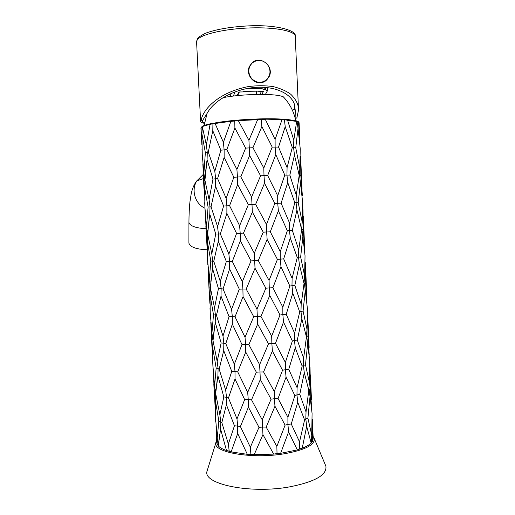 <?xml version="1.0" encoding="UTF-8"?>
<svg xmlns="http://www.w3.org/2000/svg" width="515" height="515" viewBox="0 0 515 515"><rect width="100%" height="100%" fill="white"/><g stroke="black" fill="none" stroke-linecap="round" stroke-linejoin="round"><path stroke-width="0.77" d="M252.949 147.715L263.802 168.045L272.216 147.103L261.858 126.529L252.949 147.715L245.636 148.108L234.898 128.035L226.845 149.556L224.128 149.891L223.394 142.333L230.887 121.295L212.933 123.8L212.792 130.733L208.298 151.996L207.281 152.324L207.075 159.663L204.938 180.237L209.077 199.62L212.978 179.046L207.075 159.663M255.633 204.326L266.448 224.45L274.823 203.438L264.517 183.205L255.633 204.326L252.002 204.513L252.344 212.064L243.492 233.115L254.301 253.219L263.236 232.175L252.344 212.064M258.298 260.571L269.068 280.488L277.418 259.399L267.15 239.514L258.298 260.571L254.68 260.699L255.015 268.251L246.189 289.05L256.966 309.142L265.869 288.207L255.015 268.251M260.944 316.442L271.675 336.16L279.993 315.006L269.77 295.449L260.944 316.442L257.339 316.519L257.674 324.07L248.867 344.619L259.611 364.691L268.489 343.865L257.674 324.07M263.577 371.946L274.27 391.471L282.548 370.246L272.377 351.024L263.577 371.946L259.978 371.978L260.32 379.523L251.526 399.833L262.238 419.88L271.09 399.164L260.32 379.523M266.191 427.096L276.845 446.421L285.091 425.132L274.959 406.238L266.191 427.096L262.605 427.077L262.94 434.615L254.172 454.687L273.677 454.108L262.94 434.615M209.882 303.316L208.169 269.751M207.597 260.442L210.229 287.209L209.154 286.964M207.223 250.715L205.511 216.95M209.264 280.128L210.796 261.06L207.3 241.155L207.571 259.933M204.938 207.654L206.579 226.838L208.079 207.03L204.609 187.621L204.912 207.139M206.483 233.952L207.551 233.971L206.579 226.838M211.8 253.921L215.714 234.042L209.811 214.214L209.483 216.429L207.648 234.048L211.8 253.921L212.727 261.131L210.796 261.06M207.648 233.984L207.3 241.155M204.964 180.359L204.609 187.621M208.079 207.03L210.011 206.901L209.077 199.62M217.555 226.613L223.6 206.026L215.553 186.224L211.041 206.811L217.555 226.613L218.405 233.965L215.714 234.042M211.041 206.811L210.011 206.901L209.811 214.214M208.298 151.996L214.813 171.379L220.851 150.187L212.792 130.733M212.978 179.046L215.669 178.808L214.813 171.379M226.149 198.365L233.855 177.257L224.134 157.39L217.594 178.57L226.149 198.365L226.877 205.846L223.6 206.026M217.594 178.57L215.669 178.808L215.553 186.224M220.851 150.187L224.128 149.891L224.134 157.39M215.064 123.407L223.394 142.333M226.845 149.556L236.906 169.461L237.473 177.051L233.855 177.257M236.906 169.461L245.636 148.108M238.458 120.169L257.526 119.094L238.522 120.156L238.336 120.632L248.925 140.28L249.646 155.511L240.775 176.806L251.623 196.936L260.584 175.782L249.646 155.511M238.361 120.716L234.763 121.006L234.898 128.035M204.545 197.792L202.846 163.815M202.26 154.532L203.882 173.214L205.356 152.652L201.893 133.752L202.234 154.017M203.792 180.604L204.854 180.398L203.882 173.214M205.356 152.652L207.281 152.324L206.341 144.979L210.088 124.244L202.305 126.555L206.341 144.979M202.35 126.851L201.893 133.752M201.854 144.541L200.927 128.081M310.043 367.543L310.358 388.677L311.549 407.384M307.899 418.231L311.749 435.085L312.077 413.423L310.03 396.537L307.899 418.231L305.807 419.03L306.676 426.253L302.221 448.256C306.341 446.653 309.328 444.941 311.182 443.119L306.676 426.253M312.367 419.506L312.708 441.13L313.191 438.323L312.689 427.006M312.708 441.13L311.466 442.102L311.749 435.085M311.466 442.102L311.137 442.9M310.358 388.677L309.109 389.443L310.03 396.537M307.713 315.251L308.002 335.902L309.238 355.208M305.498 364.82L309.393 382.375L309.74 361.189L307.661 343.582L305.498 364.82L303.393 365.438L304.268 372.693L299.782 394.31L306.032 411.929L308.813 390.235L304.268 372.693M291.258 423.974L299.543 441.864L304.584 419.931L297.747 402.267L291.258 423.974L287.917 424.437L288.58 431.898L280.624 453.335L297.329 449.904L288.58 431.898M302.221 448.256L299.415 448.977L299.543 441.864M299.415 448.977L297.329 449.904M299.782 394.31L296.955 394.902L297.747 402.267M304.584 419.931L305.807 419.03L306.032 411.929M308.8 390.17L309.393 382.375M308.002 335.902L306.734 336.456L307.661 343.582M305.363 262.637L305.627 282.793L306.908 302.717M303.084 311.073L307.017 329.33L307.397 308.633L305.273 290.299L303.084 311.073L300.96 311.517L301.841 318.785L297.316 340.022L303.618 358.273L306.431 337.016L301.841 318.785M288.748 369.306L297.084 387.718L302.157 366.126L295.269 347.863L288.748 369.306L285.394 369.693L286.057 377.16L278.068 398.488L287.904 417.259L294.857 395.642L286.057 377.16M280.624 453.335L277.025 453.573L276.845 446.421M277.025 453.573L273.677 454.108M278.068 398.488L274.45 398.713L274.959 406.238M285.091 425.132L287.917 424.437L287.904 417.259M294.857 395.642L296.955 394.902L297.084 387.718M297.316 340.022L294.477 340.486L295.269 347.863M302.157 366.126L303.393 365.438L303.618 358.273M306.412 336.926L307.017 329.33M305.627 282.793L304.346 283.141L305.273 290.299M240.396 426.562L250.354 447.22L258.994 427.328L248.41 407.127L240.396 426.562L237.685 426.053L237.698 433.501L231.138 451.887L247.322 454.327L237.698 433.501M302.994 209.702L303.238 229.355L304.726 248.481M300.651 256.985L304.629 275.956L305.034 255.755L302.872 236.675L300.651 256.985L298.513 257.243L299.395 264.536L294.838 285.387L301.185 304.275L304.03 283.469L299.395 264.536M286.224 314.285L294.606 333.218L299.717 311.981L292.778 293.099L286.224 314.285L282.851 314.594L283.52 322.068L275.493 343.286L285.381 362.425L292.366 341.033L283.52 322.068M251.526 399.833L248.243 399.608L248.41 407.127M258.994 427.328L262.605 427.077L262.238 419.88M271.09 399.164L274.45 398.713L274.27 391.471M275.493 343.286L271.869 343.499L272.377 351.024M282.548 370.246L285.394 369.693L285.381 362.425M292.366 341.033L294.477 340.486L294.606 333.218M294.838 285.387L291.986 285.716L292.778 293.099M299.717 311.981L300.96 311.517L301.185 304.275M304.017 283.392L304.629 275.956M303.238 229.355L301.945 229.49L302.872 236.675M254.172 454.687L250.895 454.352L250.354 447.22M250.895 454.352L247.322 454.327M228.467 397.921L236.984 418.92L244.664 399.627L235.02 378.989L228.467 397.921L226.523 397.323L226.407 404.681L221.836 422.609L228.364 444.046L234.434 425.796L226.407 404.681M298.204 202.556L302.228 222.242L302.653 202.549L300.457 182.716L298.204 202.556L296.054 202.627L296.943 209.94L292.346 230.405L298.739 249.93L301.616 229.581L296.943 209.94M283.681 258.903L292.108 278.364L297.258 257.494L290.273 237.988L283.681 258.903L280.295 259.142L280.958 266.616L272.905 287.724L282.832 307.236L289.855 286.076L280.958 266.616M237.724 371.875L247.696 392.391L256.354 372.21L245.745 352.035L237.724 371.875L235.007 371.527L235.02 378.989M244.664 399.627L248.243 399.608L247.696 392.391M248.867 344.619L245.578 344.509L245.745 352.035M256.354 372.21L259.978 371.978L259.611 364.691M268.489 343.865L271.869 343.499L271.675 336.16M272.905 287.724L269.261 287.924L269.77 295.449M279.993 315.006L282.851 314.594L282.832 307.236M289.855 286.076L291.986 285.716L292.108 278.364M292.346 230.405L289.482 230.591L290.273 237.988M297.258 257.494L298.513 257.243L298.739 249.93M301.616 229.555L302.228 222.242M300.618 156.438L300.837 175.576L299.53 175.499L300.457 182.716M300.837 175.576L302.357 195.455M226.503 450.535L220.575 428.995L218.302 445.951C219.899 447.657 222.628 449.183 226.503 450.535L229.194 451.089L228.364 444.046M221.836 422.609L220.774 421.785L220.575 428.995M234.434 425.796L237.685 426.053L236.984 418.92M219.165 369.171L225.686 390.209L231.75 371.379L223.722 350.586L219.165 369.171L218.109 368.573L217.909 375.808L215.663 393.466L219.86 414.768L223.832 396.923L217.909 375.808M215.476 416.88L217.214 438.033L218.83 421.128L215.289 399.782L215.45 416.377M289.836 175.061L296.28 195.243L299.189 175.351L294.464 154.996L289.836 175.061L286.952 175.106L287.75 182.522L281.119 203.168L289.597 223.156L294.78 202.653L287.75 182.522M270.298 231.795L280.276 251.687L287.331 230.759L278.39 210.802L270.298 231.795L266.641 231.982L267.15 239.514M235.027 316.834L245.024 337.203L253.702 316.738L243.061 296.582L235.027 316.834L232.317 316.661L232.329 324.128L225.776 343.608L234.299 364.317L241.992 344.58L232.329 324.128M225.776 343.608L223.832 343.215L223.722 350.586M231.75 371.379L235.007 371.527L234.299 364.317M241.992 344.58L245.578 344.509L245.024 337.203M246.189 289.05L242.893 289.057L243.061 296.582M253.702 316.738L257.339 316.519L256.966 309.142M265.869 288.207L269.261 287.924L269.068 280.488M277.418 259.399L280.295 259.142L280.276 251.687M281.119 203.168L277.72 203.322L278.39 210.802M287.331 230.759L289.482 230.591L289.597 223.156M294.78 202.653L296.054 202.627L296.28 195.243M295.745 147.773L299.807 168.193L300.264 149.002L298.031 128.415L295.745 147.773L293.576 147.663L294.464 154.996M299.183 175.403L299.53 175.499L299.807 168.193M218.354 445.411L217.066 444.065L216.03 426.24M218.16 444.954L217.214 438.033M215.701 392.99L215.289 399.782M218.83 421.128L220.774 421.785L219.86 414.768M223.832 396.923L226.523 397.323L225.686 390.209M299.64 134.936L299.112 123.04L298.481 121.991L297.116 121.662L298.031 128.415M298.488 122.074L299.975 142.101M213.01 340.66L217.188 361.491L221.141 342.977L215.225 322.287L213.01 340.66M212.869 365.051L214.581 385.722L216.165 368.103L212.644 347.232L212.843 364.549M215.148 407.545L213.422 374.399M216.764 442.424L217.066 444.065M278.544 147.058L287.074 167.594L292.288 147.457L285.213 126.696L278.544 147.058L275.126 147.129L275.795 154.622L267.671 175.506L277.694 195.777L284.789 175.081L275.795 154.622M232.317 261.44L242.34 281.654L251.03 260.899L240.357 240.769L232.317 261.44L229.606 261.433L229.613 268.907L223.066 288.947L231.602 309.361L239.295 289.166L229.613 268.907M216.474 315.392L222.995 336.031L229.053 316.616L221.012 296.151L216.474 315.392L215.431 315.019L215.225 322.287M221.141 342.977L223.832 343.215L222.995 336.031M223.066 288.947L221.128 288.767L221.012 296.151M229.053 316.616L232.317 316.661L231.602 309.361M239.295 289.166L242.893 289.057L242.34 281.654M243.492 233.115L240.196 233.237L240.357 240.769M251.03 260.899L254.68 260.699L254.301 253.219M263.236 232.175L266.641 231.982L266.448 224.45M267.671 175.506L264.002 175.673L264.517 183.205M274.823 203.438L277.72 203.322L277.694 195.777M284.789 175.081L286.952 175.106L287.074 167.594M292.288 147.457L293.576 147.663L293.801 140.202L296.685 121.257L296.157 120.793L287.241 119.448M296.685 121.431L284.435 119.776L285.213 126.696M287.524 119.976L293.801 140.202M214.44 392.018L215.534 392.694L214.581 385.722M213.036 340.286L212.644 347.232M216.165 368.103L218.109 368.573L217.188 361.491M210.242 312.908L211.929 333.096L213.487 314.749L209.978 294.361L210.217 312.399M212.521 355.588L210.802 322.236M265.309 119.358L275.1 139.501L282.04 119.635L281.84 119.139L261.266 119.062L282.053 119.551M229.587 205.685L239.63 225.737L248.339 204.687L237.64 184.582L229.587 205.685L226.877 205.846L226.883 213.332L220.343 233.939L228.885 254.043L236.585 233.398L226.883 213.332M213.77 261.272L220.285 281.499L226.336 261.498L218.289 241.361L213.77 261.272L212.727 261.131L212.528 268.418L210.339 287.518L214.504 307.88L218.437 288.683L212.528 268.418M209.978 294.361L210.352 287.286M213.487 314.749L215.431 315.019L214.504 307.88M218.437 288.683L221.128 288.767L220.285 281.499M218.289 241.361L218.405 233.965L220.343 233.939M226.336 261.498L229.606 261.433L228.885 254.043M236.585 233.398L240.196 233.237L239.63 225.737M237.64 184.582L237.473 177.051L240.775 176.806M248.339 204.687L252.002 204.513L251.623 196.936M260.584 175.782L264.002 175.673L263.802 168.045M272.216 147.103L275.126 147.129L275.1 139.501M261.858 126.529L261.375 119.506L238.336 120.632M265.334 119.441L257.513 119.087M211.807 339.655L212.888 340.112L211.929 333.096M210.32 123.78L212.74 123.413M234.228 120.6L215.006 122.95M238.445 120.175L237.846 120.24M281.802 119.12L287.151 119.441M286.43 119.924L282.053 119.589M248.925 140.28L257.648 119.628M231.138 451.887L229.194 451.089M287.512 119.886L287.267 119.448L282.04 119.635M202.331 126.729L201.095 127.533M213.133 123.355L212.933 123.8L210.081 124.327M211.607 123.606L230.939 120.838L234.846 120.555L234.763 121.006L230.868 121.386M201.526 126.98L201.095 127.45M202.781 126.033L202.305 126.555M298.481 121.991L298.005 121.553M210.423 123.755L210.088 124.244M215.193 122.924L215.051 123.323M230.939 120.838L230.887 121.295M261.266 119.062L257.526 119.094L257.661 119.544M188.902 242.829L188.902 243.138C190.157 247.103 196.234 249.311 207.139 249.756M284.389 97.979L283.34 96.839C279.426 95.056 270.394 94.258 256.251 94.451C243.286 94.792 232.181 95.874 222.937 97.683M215.688 122.795C227.714 120.742 242.423 119.441 259.818 118.894C270.748 118.624 279.613 118.804 286.424 119.435M204.494 122.808C202.556 122.164 201.899 121.431 202.524 120.607L207.519 112.714C214.427 100.206 234.364 89.185 254.539 87.479C274.733 85.709 291.477 93.492 294.632 104.963L295.275 110.738L295.134 118.019M205.955 114.794L206.489 114.987M292.449 110.39L294.355 109.129L294.226 103.734M295.275 110.738L294.355 109.129M295.269 118.566L296.872 117.929L298.533 110.036C298.732 104.899 296.17 99.665 290.859 94.348C286.449 91.071 280.656 88.509 273.465 86.662C265.56 85.464 257.178 85.439 248.314 86.584C215.746 92.977 202.157 111.761 201.217 120.265L200.58 121.16C200.509 122.004 201.783 122.737 204.404 123.355M233.282 96.047L235.207 91.786M246.601 88.606L261.008 88.361L260.976 87.222M264.781 87.357L264.858 89.9L265.586 89.887L265.515 87.415M265.392 94.457L267.491 90.666L265.586 89.887M258.614 91.136L258.781 91.651L263.377 91.567L261.826 94.406M237.119 95.623L238.831 91.998L243.473 91.915L243.724 91.393L259.058 91.129L258.781 91.651M259.888 94.406L261.401 91.599M256.689 94.445L256.534 91.174M239.366 91.985L237.673 95.565M264.858 89.9L261.008 88.361M241.258 89.855L239.758 90.286M295.243 117.967L296.872 117.929M201.217 120.265L202.923 120.22M262.882 87.26L262.94 89.134M297.458 449.827L301.99 448.301M302.234 448.205C307.77 446.029 311.221 443.692 312.579 441.201M313.107 436.372L314.305 438.619C314.903 445.057 304.687 450.149 283.649 453.889C252.273 459.058 214.626 452.653 215.676 443.441L216.661 440.293M208.092 467.8L206.773 472.049C204.88 484.57 250.805 493.898 289.263 486.939C314.871 481.885 327.083 474.978 325.898 466.217L325.1 464.318M217.176 444.13L218.315 445.861M226.729 450.567L231.023 451.822M247.599 454.32L253.94 454.655M273.916 454.056L280.353 453.342M203.264 174.437L196.865 180.797C190.943 190.029 195.024 203.76 204.964 208.24M203.47 178.576L196.865 180.797C194.258 183.997 192.359 188.361 191.181 193.891L189.945 201.796C189.314 207.867 188.979 214.755 188.934 222.474C190.016 226.008 195.7 228.094 206 228.731M298.423 107.712L295.256 36.752C296.292 31.338 276.536 27.063 250.689 27.907C224.862 28.692 200.631 34.402 197.174 39.951L196.595 42.056M230.231 93.82L230.411 96.427M252.208 63.004C247.902 67.864 247.709 73.046 251.623 78.544C256.483 83.16 261.478 83.546 266.622 79.696C270.896 74.862 271.09 69.699 267.214 64.214C262.393 59.579 257.391 59.174 252.208 63.004M266.712 79.922C258.742 88.084 244.187 76.645 249.511 66.306L251.996 62.875C260.307 54.513 274.926 66.873 268.901 77.063L266.712 79.922M252.968 62.096L249.485 66.326C244.438 76.104 257.481 87.498 265.798 80.675M209.296 294.174L208.536 279.117M206.637 241.445L205.878 226.297M207.828 264.993L207.352 255.614M207.197 230.186L207.255 230.675M205.163 212.083L204.687 202.653M203.966 188.393L203.2 173.149M204.481 176.478L204.545 176.973M202.479 158.845L202.002 149.356M201.275 135.014L201.101 127.334M311.472 399.737L310.358 374.869M309.135 347.425L308.015 322.409M308.646 389.424L308.575 389.102M306.786 294.799L305.659 269.628M304.417 241.844L303.284 216.512M302.035 188.561L300.902 163.068M215.727 421.772L215.264 412.573M213.107 369.834L212.644 360.571M214.562 398.661L213.809 383.791M216.796 443.035L216.422 435.639M215.225 389.295L215.283 389.739M210.474 317.575L210.004 308.253M211.935 346.582L211.182 331.615M212.566 336.61L212.624 337.048M210.223 291.554L210.275 290.029M212.051 271.566L210.77 282.233M213.345 336.688L214.601 326.278M212.875 344.657L212.94 342.996M215.901 390.718L217.137 380.585M215.579 395.642L215.508 397.374M218.45 444.303L219.66 434.48M202.195 129.149L202.163 130.533M205.588 171.997L206.901 160.873M204.906 183.108L204.867 184.563M208.182 227.334L209.483 216.429M207.603 236.739L207.551 238.245M202.189 126.806L201.268 127.044M298.397 121.727L299.131 122.757M202.382 126.259C203.927 125.409 206.547 124.591 210.249 123.806M298.23 121.579L297.001 121.36M213.12 123.362L210.294 123.78M296.505 120.896L287.299 119.461M284.196 119.345L281.84 119.139M281.776 119.107L265.238 118.901M188.934 222.474L188.902 243.138M283.34 96.839C289.739 103.657 293.878 111.607 295.745 120.684M207.146 113.178L204.12 125.48M295.25 36.102C296.846 29.999 273.883 24.057 245.23 26.078C228.544 27.179 215.264 29.587 205.395 33.295C199.891 36.198 197.187 38.129 197.277 39.095L196.569 41.58L200.58 121.16M294.38 104.777L294.496 106.695M267.401 87.595L267.491 90.595M230.308 96.44L230.134 93.865M268.901 77.063C274.952 66.899 260.332 54.506 252.009 62.869L249.485 66.326C246.022 73.201 251.655 82.619 259.251 82.658M313.139 437.171L313.847 437.447M314.305 438.619L325.898 466.217M215.676 443.441L206.773 472.049M216.731 441.754L215.766 442.243"/></g></svg>
